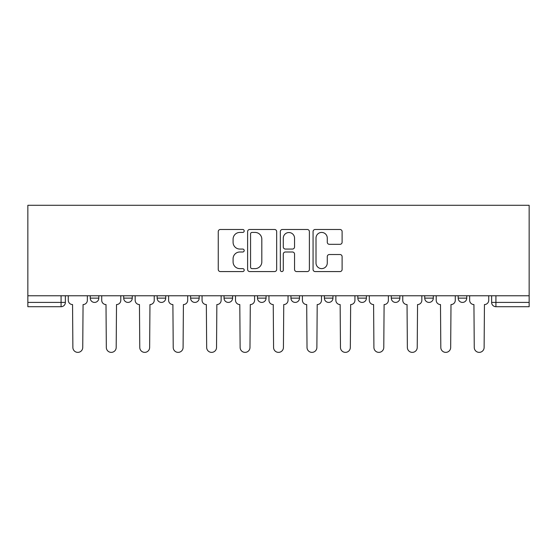 <?xml version="1.0" encoding="UTF-8"?>
<svg xmlns="http://www.w3.org/2000/svg" width="557" height="557" viewBox="0 0 557 557"><rect width="100%" height="100%" fill="white"/><g stroke="black" fill="none" stroke-linecap="round" stroke-linejoin="round"><path stroke-width="0.84" d="M244.196 230.953A1.476 1.476 0 0 0 242.72 229.484L220.363 229.484A2.103 2.103 0 0 0 218.253 231.587L218.253 269.47A2.103 2.103 0 0 0 220.363 271.572L242.72 271.572A1.476 1.476 0 0 0 244.196 270.103A1.476 1.476 0 0 0 242.72 268.627L239.83 268.627A6.733 6.733 0 0 1 233.091 261.894L233.091 258.733A6.733 6.733 0 0 1 239.83 252.001L242.72 252.001A1.476 1.476 0 0 0 244.196 250.525A1.476 1.476 0 0 0 242.72 249.056L239.83 249.056A6.733 6.733 0 0 1 233.091 242.323L233.091 239.162A6.733 6.733 0 0 1 239.83 232.429L242.72 232.429A1.476 1.476 0 0 0 244.196 230.953M458.181 295.767L458.181 298.127L466.752 298.127A4.289 4.289 0 0 1 462.47 302.416A4.289 4.289 0 0 1 458.181 298.127L458.181 295.767M357.831 295.767L357.831 298.127L366.409 298.127A4.289 4.289 0 0 1 362.12 302.416A4.289 4.289 0 0 1 357.831 298.127L357.831 295.767M290.935 295.767L290.935 298.127L299.513 298.127A4.289 4.289 0 0 1 295.224 302.416A4.289 4.289 0 0 1 290.935 298.127L290.935 295.767M257.487 295.767L257.487 298.127L266.065 298.127A4.289 4.289 0 0 1 261.776 302.416A4.289 4.289 0 0 1 257.487 298.127L257.487 295.767M190.591 295.767L190.591 298.127L199.169 298.127A4.289 4.289 0 0 1 194.88 302.416A4.289 4.289 0 0 1 190.591 298.127L190.591 295.767M340.007 244.321A2.103 2.103 0 0 0 342.109 242.211L342.109 231.587A2.103 2.103 0 0 0 340.007 229.484L315.171 229.484A2.103 2.103 0 0 0 313.069 231.587L313.069 269.47A2.103 2.103 0 0 0 315.171 271.572L340.007 271.572A2.103 2.103 0 0 0 342.109 269.47L342.109 256.631A2.103 2.103 0 0 0 340.007 254.528L329.382 254.528A2.103 2.103 0 0 0 327.272 256.631L327.272 262.995A5.633 5.633 0 0 1 321.647 268.627A5.633 5.633 0 0 1 316.014 262.995L316.014 238.055A5.633 5.633 0 0 1 321.647 232.429A5.633 5.633 0 0 1 327.272 238.055L327.272 242.211A2.103 2.103 0 0 0 329.382 244.321L340.007 244.321M529.15 295.767L27.85 295.767L27.85 205.289L529.15 205.289L529.15 306.705L495.918 306.705A4.289 4.289 0 0 1 491.629 302.416L529.15 302.416M276.662 231.587A2.103 2.103 0 0 0 274.552 229.484L249.717 229.484A2.103 2.103 0 0 0 247.614 231.587L247.614 269.47A2.103 2.103 0 0 0 249.717 271.572L274.552 271.572A2.103 2.103 0 0 0 276.662 269.47L276.662 231.587M282.448 229.484L307.283 229.484A2.103 2.103 0 0 1 309.386 231.587L309.386 269.47A2.103 2.103 0 0 1 307.283 271.572L296.651 271.572A2.103 2.103 0 0 1 294.549 269.47L294.549 254.103A2.103 2.103 0 0 0 292.446 252.001L285.393 252.001A2.103 2.103 0 0 0 283.29 254.103L283.29 270.103A1.476 1.476 0 0 1 281.814 271.572A1.476 1.476 0 0 1 280.338 270.103L280.338 231.587A2.103 2.103 0 0 1 282.448 229.484M491.629 295.767L491.629 302.416A4.289 4.289 0 0 0 495.918 306.705L495.918 295.767M65.371 295.767L65.371 302.416L65.371 295.767M61.082 295.767L61.082 306.705L27.85 306.705L27.85 302.416L65.371 302.416A4.289 4.289 0 0 1 61.082 306.705A4.289 4.289 0 0 0 65.371 302.416M27.85 295.767L27.85 302.416M466.752 295.767L466.752 298.127A4.289 4.289 0 0 1 462.47 302.416M433.304 295.767L433.304 298.127A4.289 4.289 0 0 1 429.015 302.416A4.289 4.289 0 0 1 424.733 298.127L433.304 298.127M424.733 295.767L424.733 298.127M399.856 295.767L399.856 298.127A4.289 4.289 0 0 1 395.567 302.416A4.289 4.289 0 0 1 391.279 298.127L399.856 298.127L399.856 295.767M391.279 295.767L391.279 298.127M366.409 295.767L366.409 298.127M332.961 295.767L332.961 298.127A4.289 4.289 0 0 1 328.672 302.416A4.289 4.289 0 0 1 324.383 298.127L332.961 298.127L332.961 295.767M324.383 295.767L324.383 298.127M299.513 295.767L299.513 298.127L299.513 295.767M266.065 298.127L266.065 295.767L266.065 298.127A4.289 4.289 0 0 1 261.776 302.416M232.617 295.767L232.617 298.127A4.289 4.289 0 0 1 228.328 302.416A4.289 4.289 0 0 1 224.039 298.127A4.289 4.289 0 0 0 228.328 302.416A4.289 4.289 0 0 0 232.617 298.127L232.617 295.767M224.039 295.767L224.039 298.127L232.617 298.127M199.169 295.767L199.169 298.127M165.721 295.767L165.721 298.127A4.289 4.289 0 0 1 161.433 302.416A4.289 4.289 0 0 1 157.144 298.127A4.289 4.289 0 0 0 161.433 302.416A4.289 4.289 0 0 0 165.721 298.127L157.144 298.127L157.144 295.767M123.696 295.767L123.696 298.127L132.267 298.127L132.267 295.767L132.267 298.127A4.289 4.289 0 0 1 127.985 302.416A4.289 4.289 0 0 1 123.696 298.127A4.289 4.289 0 0 0 127.985 302.416M90.248 295.767L90.248 298.127L98.819 298.127L98.819 295.767L98.819 298.127A4.289 4.289 0 0 1 94.53 302.416A4.289 4.289 0 0 1 90.248 298.127A4.289 4.289 0 0 0 94.53 302.416M252.036 232.429A1.476 1.476 0 0 0 250.559 233.898L250.559 267.151A1.476 1.476 0 0 0 252.036 268.627L255.085 268.627A6.733 6.733 0 0 0 261.818 261.894L261.818 239.162A6.733 6.733 0 0 0 255.085 232.429L252.036 232.429M294.549 238.166A5.633 5.633 0 0 0 288.916 232.534A5.633 5.633 0 0 0 283.29 238.166L283.29 246.953A2.103 2.103 0 0 0 285.393 249.056L292.446 249.056A2.103 2.103 0 0 0 294.549 246.953L294.549 238.166M68.267 295.767L68.267 300.272A4.289 4.289 0 0 0 72.556 304.561L72.876 347.443A4.929 4.929 0 0 0 77.806 352.372A4.929 4.929 0 0 0 82.742 347.443L83.063 304.561A4.289 4.289 0 0 0 87.352 300.272L87.352 295.767M101.715 295.767L101.715 300.272A4.289 4.289 0 0 0 106.004 304.561L106.324 347.443A4.929 4.929 0 0 0 111.254 352.372A4.929 4.929 0 0 0 116.19 347.443L116.51 304.561A4.289 4.289 0 0 0 120.799 300.272L120.799 295.767M135.163 295.767L135.163 300.272A4.289 4.289 0 0 0 139.452 304.561L139.772 347.443A4.929 4.929 0 0 0 144.709 352.372A4.929 4.929 0 0 0 149.638 347.443L149.958 304.561A4.289 4.289 0 0 0 154.247 300.272L154.247 295.767M168.611 295.767L168.611 300.272A4.289 4.289 0 0 0 172.9 304.561L173.22 347.443A4.929 4.929 0 0 0 178.156 352.372A4.929 4.929 0 0 0 183.086 347.443L183.406 304.561A4.289 4.289 0 0 0 187.695 300.272L187.695 295.767M202.059 295.767L202.059 300.272A4.289 4.289 0 0 0 206.348 304.561L206.668 347.443A4.929 4.929 0 0 0 211.604 352.372A4.929 4.929 0 0 0 216.534 347.443L216.854 304.561A4.289 4.289 0 0 0 221.143 300.272L221.143 295.767M235.507 295.767L235.507 300.272A4.289 4.289 0 0 0 239.795 304.561L240.123 347.443A4.929 4.929 0 0 0 245.052 352.372A4.929 4.929 0 0 0 249.982 347.443L250.302 304.561A4.289 4.289 0 0 0 254.591 300.272L254.591 295.767M268.961 295.767L268.961 300.272A4.289 4.289 0 0 0 273.25 304.561L273.571 347.443A4.929 4.929 0 0 0 278.5 352.372A4.929 4.929 0 0 0 283.429 347.443L283.75 304.561A4.289 4.289 0 0 0 288.039 300.272L288.039 295.767M302.409 295.767L302.409 300.272A4.289 4.289 0 0 0 306.698 304.561L307.018 347.443A4.929 4.929 0 0 0 311.948 352.372A4.929 4.929 0 0 0 316.877 347.443L317.205 304.561A4.289 4.289 0 0 0 321.493 300.272L321.493 295.767M335.857 295.767L335.857 300.272A4.289 4.289 0 0 0 340.146 304.561L340.466 347.443A4.929 4.929 0 0 0 345.396 352.372A4.929 4.929 0 0 0 350.332 347.443L350.652 304.561A4.289 4.289 0 0 0 354.941 300.272L354.941 295.767M369.305 295.767L369.305 300.272A4.289 4.289 0 0 0 373.594 304.561L373.914 347.443A4.929 4.929 0 0 0 378.844 352.372A4.929 4.929 0 0 0 383.78 347.443L384.1 304.561A4.289 4.289 0 0 0 388.389 300.272L388.389 295.767M402.753 295.767L402.753 300.272A4.289 4.289 0 0 0 407.042 304.561L407.362 347.443A4.929 4.929 0 0 0 412.291 352.372A4.929 4.929 0 0 0 417.228 347.443L417.548 304.561A4.289 4.289 0 0 0 421.837 300.272L421.837 295.767M436.201 295.767L436.201 300.272A4.289 4.289 0 0 0 440.49 304.561L440.81 347.443A4.929 4.929 0 0 0 445.746 352.372A4.929 4.929 0 0 0 450.676 347.443L450.996 304.561A4.289 4.289 0 0 0 455.285 300.272L455.285 295.767M469.648 295.767L469.648 300.272A4.289 4.289 0 0 0 473.937 304.561L474.258 347.443A4.929 4.929 0 0 0 479.194 352.372A4.929 4.929 0 0 0 484.124 347.443L484.444 304.561A4.289 4.289 0 0 0 488.733 300.272L488.733 295.767"/></g></svg>

